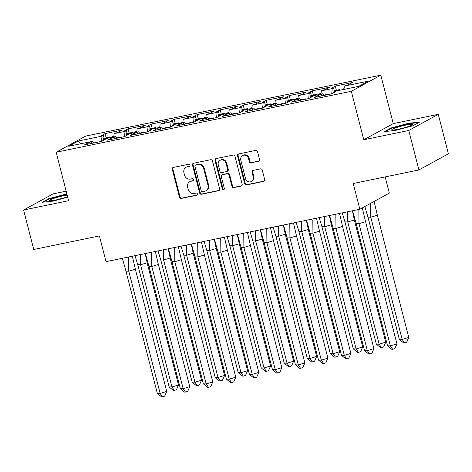 <?xml version="1.0" encoding="UTF-8"?>
<svg xmlns="http://www.w3.org/2000/svg" width="472" height="472" viewBox="0 0 472 472"><rect width="100%" height="100%" fill="white"/><g stroke="black" fill="none" stroke-linecap="round" stroke-linejoin="round"><path stroke-width="0.71" d="M190.01 165.123A1.127 1.027 -118.7 0 0 188.717 164.25L173.324 167.43A1.611 1.469 -118.7 0 0 172.274 169.277L179.437 197.172A1.611 1.469 -118.7 0 0 181.283 198.423L196.677 195.249A1.127 1.027 -118.7 0 0 197.414 193.951A1.127 1.027 -118.7 0 0 196.122 193.077L194.128 193.49A5.151 4.696 -118.7 0 1 188.216 189.484L187.62 187.16A5.151 4.696 -118.7 0 1 189.785 181.685A5.151 4.696 -118.7 0 1 190.983 181.242L192.977 180.835A1.127 1.027 -118.7 0 0 193.709 179.537A1.127 1.027 -118.7 0 0 192.417 178.664L190.428 179.077A5.151 4.696 -118.7 0 1 184.517 175.071L183.921 172.746A5.151 4.696 -118.7 0 1 186.086 167.271A5.151 4.696 -118.7 0 1 187.284 166.828L189.272 166.421A1.127 1.027 -118.7 0 0 190.01 165.123M66.163 191.178L53.088 193.874L23.6 210.01L33.736 249.487L99.409 235.923L106.017 261.659L359.847 209.243L389.335 193.107L385.176 176.912M438.264 114.336L393.253 123.629L363.764 139.765L408.776 130.473L438.264 114.336L448.4 153.807L418.912 169.944L353.239 183.508L359.847 209.243M408.776 130.473L418.912 169.944M258.485 161.347A1.611 1.469 -118.7 0 0 259.535 159.501L257.523 151.671A1.611 1.469 -118.7 0 0 255.677 150.42L238.584 153.955A1.611 1.469 -118.7 0 0 237.534 155.801L244.697 183.697A1.611 1.469 -118.7 0 0 246.543 184.947L263.636 181.419A1.611 1.469 -118.7 0 0 264.686 179.572L262.261 170.115A1.611 1.469 -118.7 0 0 260.414 168.864L253.098 170.374A1.611 1.469 -118.7 0 0 252.048 172.227L253.252 176.912A4.307 3.929 -118.7 0 1 251.44 181.49A4.307 3.929 -118.7 0 1 245.499 178.516L240.785 160.15A4.307 3.929 -118.7 0 1 242.59 155.571A4.307 3.929 -118.7 0 1 248.537 158.545L249.322 161.607A1.611 1.469 -118.7 0 0 251.169 162.858L259.075 161.029A1.611 1.469 -118.7 0 0 259.134 161.011M363.764 139.765L351.315 91.291L56.162 152.244L85.656 136.107L380.81 75.154L351.315 91.291M23.6 210.01L68.611 200.718L56.162 152.244M212.471 160.976A1.611 1.469 -118.7 0 0 210.624 159.725L193.532 163.253A1.611 1.469 -118.7 0 0 192.482 165.106L199.644 193.001A1.611 1.469 -118.7 0 0 201.491 194.252L218.583 190.723A1.611 1.469 -118.7 0 0 219.633 188.871L212.471 160.976M216.058 158.604L233.15 155.076A1.611 1.469 -118.7 0 1 234.997 156.326L242.16 184.222A1.611 1.469 -118.7 0 1 241.109 186.068L233.793 187.579A1.611 1.469 -118.7 0 1 231.947 186.328L229.044 175.018A1.611 1.469 -118.7 0 0 227.197 173.767L222.347 174.77A1.611 1.469 -118.7 0 0 221.297 176.617L224.318 188.399A1.127 1.027 -118.7 0 1 223.846 189.596A1.127 1.027 -118.7 0 1 222.288 188.812L215.008 160.45A1.611 1.469 -118.7 0 1 216.058 158.604M136.803 132.184L137.122 128.885L148.043 126.632L147.535 131.871M152.196 128.325L151.111 124.095L146.922 126.39L149.429 125.871L148.043 126.632M151.111 124.095L168.227 120.561L164.038 122.856L160.144 124.13L171.065 121.876L170.557 127.115M175.218 123.57L174.133 119.345L169.944 121.634L172.451 121.115L171.065 121.876M174.133 119.345L191.248 115.805L187.059 118.1L183.165 119.375L194.086 117.121L193.579 122.36M198.24 118.814L197.154 114.59L192.965 116.879L195.473 116.36L194.086 117.121M197.154 114.59L214.27 111.056L210.087 113.345L206.187 114.619L217.108 112.365L216.601 117.605M221.262 114.065L220.176 109.834L215.987 112.124L218.495 111.61L217.108 112.365M220.176 109.834L237.292 106.3L233.109 108.59L229.209 109.87L240.13 107.61L239.623 112.849M244.284 109.309L243.198 105.079L239.009 107.374L241.517 106.855L240.13 107.61M243.198 105.079L260.314 101.545L256.131 103.834L252.231 105.114L263.152 102.861L262.644 108.1M267.305 104.554L266.22 100.324L262.031 102.619L264.538 102.1L263.152 102.861M266.22 100.324L283.336 96.79L279.153 99.085L275.253 100.359L286.174 98.105L285.666 103.344M290.327 99.799L289.242 95.574L285.053 97.863L287.56 97.344L286.174 98.105M289.242 95.574L306.357 92.034L302.174 94.329L298.274 95.604L309.195 93.35L308.688 98.589M313.349 95.043L312.263 90.819L308.074 93.108L310.582 92.589L309.195 93.35M312.263 90.819L329.379 87.285L325.196 89.574L321.296 90.848L332.217 88.594L331.71 93.834M336.371 90.294L335.285 86.063L331.096 88.352L333.604 87.839L332.217 88.594M335.285 86.063L352.401 82.529L348.218 84.818L344.318 86.099L368.231 81.16L358.732 86.352L334.825 91.291L333.438 92.052L335.946 91.533L331.763 93.822L314.641 97.362L318.83 95.067L322.724 93.792L311.803 96.046L310.417 96.807L312.924 96.288L308.741 98.577L291.619 102.111L295.808 99.822L299.702 98.548L288.781 100.801L287.395 101.557L289.902 101.043L285.719 103.333L268.597 106.867L272.786 104.578L276.68 103.297L265.76 105.557L264.373 106.312L266.881 105.793L262.692 108.088L245.576 111.622L249.765 109.333L253.659 108.053L242.738 110.306L241.351 111.067L243.859 110.548L239.67 112.843L222.554 116.377L226.743 114.082L230.637 112.808L219.716 115.062L218.329 115.823L220.837 115.304L216.648 117.593L199.532 121.133L203.721 118.838L207.615 117.563L196.694 119.817L195.308 120.578L197.815 120.059L193.626 122.348L176.51 125.882L180.699 123.593L184.593 122.319L173.672 124.573L172.286 125.328L174.793 124.814L170.604 127.104L153.488 130.638L157.677 128.349L161.572 127.068L150.651 129.328L149.264 130.083L151.772 129.564L147.583 131.859L130.467 135.393L134.656 133.104L138.55 131.824L127.629 134.083L126.242 134.839L128.75 134.319L124.561 136.614L107.445 140.149L111.634 137.853L115.528 136.579L104.607 138.833L103.22 139.594L105.728 139.075L101.539 141.364L84.423 144.904L88.612 142.609L92.506 141.334L68.747 146.243L78.24 141.045L101.999 136.137L101.492 141.376M106.153 137.836L105.067 133.605L100.878 135.895L103.386 135.381L101.999 136.137M105.067 133.605L122.183 130.071L117.994 132.361L114.1 133.641L125.021 131.381L124.514 136.62M129.175 133.08L128.089 128.85L123.9 131.145L126.407 130.626L125.021 131.381M128.089 128.85L145.205 125.316L141.016 127.605L137.122 128.885M328.465 94.506L328.5 94.117L324.075 95.031L324.04 95.421L322.724 93.792M320.978 94.152L321.296 90.848M300.994 100.176L299.702 98.548M305.443 99.262L305.478 98.866L301.053 99.781L301.018 100.176M297.956 98.908L298.274 95.604M277.973 104.931L276.68 103.297M282.421 104.011L282.457 103.622L278.032 104.536L277.996 104.926M274.934 103.663L275.253 100.359M254.951 109.687L253.659 108.053M259.399 108.766L259.435 108.377L255.01 109.292L254.974 109.681M251.912 108.412L252.231 105.114M231.929 114.442L230.637 112.808M236.378 113.522L236.413 113.132L231.988 114.047L231.953 114.436M228.89 113.168L229.209 109.87M213.356 118.277L213.391 117.888L208.966 118.802L208.931 119.192L207.615 117.563M205.869 117.923L206.187 114.619M185.885 123.947L184.593 122.319M190.334 123.033L190.369 122.643L185.944 123.552L185.909 123.947M182.847 122.679L183.165 119.375M167.312 127.782L167.348 127.393L162.923 128.307L162.881 128.697L161.572 127.068M159.825 127.434L160.144 124.13M139.842 133.458L138.55 131.824M144.29 132.538L144.326 132.148L139.901 133.063L139.859 133.452M116.82 138.213L115.528 136.579M121.269 137.293L121.304 136.904L116.879 137.818L116.838 138.207M113.781 136.939L114.1 133.641M93.798 142.963L92.506 141.334M78.24 141.045L80.482 143.818M393.253 123.629L380.81 75.154M343.999 89.397L344.318 86.099M103.409 140.343L103.22 139.594M88.96 143.966L88.612 142.609M91.468 143.447L91.12 142.09M104.312 138.992L103.386 135.381M126.437 135.588L126.242 134.839M111.982 139.21L111.634 137.853M114.49 138.691L114.141 137.34M127.334 134.243L126.407 130.626M333.633 92.801L333.438 92.052M319.178 96.424L318.83 95.067M321.686 95.904L321.338 94.547M334.536 91.45L333.604 87.839M310.611 97.556L310.417 96.807M296.156 101.179L295.808 99.822M298.664 100.66L298.316 99.303M311.514 96.205L310.582 92.589M287.59 102.306L287.395 101.557M273.135 105.929L272.786 104.578M275.642 105.415L275.294 104.058M288.492 100.961L287.56 97.344M264.568 107.061L264.373 106.312M250.113 110.684L249.765 109.333M252.62 110.165L252.272 108.814M265.47 105.716L264.538 102.1M241.546 111.817L241.351 111.067M227.091 115.439L226.743 114.082M229.598 114.92L229.25 113.569M242.449 110.466L241.517 106.855M218.524 116.572L218.329 115.823M204.069 120.195L203.721 118.838M206.577 119.676L206.229 118.319M219.427 115.221L218.495 111.61M195.502 121.328L195.308 120.578M181.047 124.95L180.699 123.593M183.555 124.431L183.207 123.074M196.405 119.976L195.473 116.36M172.481 126.077L172.286 125.328M158.026 129.7L157.677 128.349M160.533 129.186L160.185 127.829M173.383 124.732L172.451 121.115M149.459 130.832L149.264 130.083M135.004 134.455L134.656 133.104M137.511 133.936L137.163 132.585M150.356 129.487L149.429 125.871M116.973 138.178L116.879 137.818M139.995 133.428L139.901 133.063M163.017 128.673L162.923 128.307M186.039 123.918L185.944 123.552M209.061 119.162L208.966 118.802M232.082 114.407L231.988 114.047M255.104 109.657L255.01 109.292M278.126 104.902L278.032 104.536M301.148 100.147L301.053 99.781M324.17 95.391L324.075 95.031M66.853 193.868L48.864 198.653L42.291 202.252L53.247 201.107L67.708 197.196M391.093 127.977L384.521 131.576L395.477 130.431L413 125.694L419.573 122.095L408.622 123.239L391.093 127.977L391.205 128.425M189.797 166.109L187.874 166.51A5.151 4.696 -118.7 0 0 186.67 166.946L186.086 167.271M189.785 181.685L190.375 181.36A5.151 4.696 -118.7 0 1 191.573 180.923L193.502 180.522M173.265 167.442A1.611 1.469 -118.7 0 0 172.864 168.952L180.027 196.853A1.611 1.469 -118.7 0 0 181.873 198.104L197.202 194.936M193.473 163.271A1.611 1.469 -118.7 0 0 193.072 164.781L200.234 192.676A1.611 1.469 -118.7 0 0 202.081 193.927L219.173 190.399A1.611 1.469 -118.7 0 0 219.232 190.387M195.685 165.094A1.127 1.027 -118.7 0 0 194.948 166.392L201.237 190.877A1.127 1.027 -118.7 0 0 202.529 191.756L204.63 191.319A5.151 4.696 -118.7 0 0 205.827 190.877A5.151 4.696 -118.7 0 0 207.993 185.402L203.692 168.663A5.151 4.696 -118.7 0 0 197.786 164.663L196.275 164.775A1.127 1.027 -118.7 0 0 196.01 164.87L195.42 165.194M205.827 190.877L206.417 190.558A5.151 4.696 -118.7 0 0 208.583 185.083L207.993 185.402M196.275 164.775L198.376 164.339A5.151 4.696 -118.7 0 1 204.282 168.345L208.583 185.083M221.97 174.905L222.56 174.581A1.611 1.469 -118.7 0 1 222.937 174.445L227.787 173.442A1.611 1.469 -118.7 0 1 229.634 174.693L232.537 186.009A1.611 1.469 -118.7 0 0 234.383 187.26L241.699 185.75A1.611 1.469 -118.7 0 0 241.758 185.732M215.999 158.616A1.611 1.469 -118.7 0 0 215.598 160.132L222.878 188.493A1.127 1.027 -118.7 0 0 224.112 189.378M226.029 163.277A4.307 3.929 -118.7 0 0 220.088 160.297A4.307 3.929 -118.7 0 0 218.282 164.875L219.94 171.348A1.611 1.469 -118.7 0 0 221.787 172.599L226.643 171.596A1.611 1.469 -118.7 0 0 227.693 169.749L226.029 163.277L226.619 162.952A4.307 3.929 -118.7 0 0 220.678 159.978L220.088 160.297M227.014 171.46L227.604 171.135A1.611 1.469 -118.7 0 0 228.283 169.424L227.693 169.749M226.619 162.952L228.283 169.424M242.59 155.571L243.18 155.247A4.307 3.929 -118.7 0 1 249.127 158.226L249.912 161.288A1.611 1.469 -118.7 0 0 251.759 162.539L259.075 161.029M251.44 181.49L252.03 181.171A4.307 3.929 -118.7 0 0 253.842 176.593L253.252 176.912M253.039 170.392A1.611 1.469 -118.7 0 0 252.638 171.902L253.842 176.593M238.525 153.966A1.611 1.469 -118.7 0 0 238.124 155.477L245.287 183.378A1.611 1.469 -118.7 0 0 247.133 184.629L264.226 181.095A1.611 1.469 -118.7 0 0 264.285 181.083M66.493 194.316L66.387 193.915M48.976 199.101L48.864 198.653M408.722 123.646L408.622 123.239M145.217 253.564L147.14 262.762L140.567 264.757L140.467 254.544M137.747 264.703L140.567 264.757L171.944 386.975L174.251 390.391L176.44 389.724L178.516 384.975L171.944 386.975L169.129 386.916L137.747 264.703L134.998 255.677M178.516 384.975L147.14 262.762M169.129 386.916L173.312 390.373L174.251 390.391M104.949 138.762A18.042 7.121 -101.7 0 1 105.079 138.638L104.265 138.803M109.846 137.753L109.651 137.11L108.843 137.859A18.042 7.121 78.3 0 0 108.713 137.989M113.793 136.839L111.793 137.252A18.042 7.121 78.3 0 0 111.663 137.376M111.793 137.252L112.601 136.502L113.846 136.243M109.651 137.11L103.598 138.361M122.378 258.284L125.953 271.158L128.773 271.211L128.632 256.992M135.346 269.217L166.722 391.43L160.15 393.43L162.457 396.846L161.512 396.828L157.329 393.371L160.15 393.43L128.773 271.211L135.346 269.217L132.325 256.231M157.329 393.371L125.953 271.158M166.722 391.43L164.645 396.179L162.457 396.846M67.171 195.119A10.661 1.174 -14.4 0 0 53.507 198.494A10.661 1.174 -14.4 0 0 49.82 200.647A10.661 1.174 -14.4 0 0 66.286 197.16A10.661 1.174 -14.4 0 0 67.579 196.694M43.442 202.128L49.283 198.93L66.953 194.269M62.097 198.452A7.298 0.802 -14.4 0 0 58.274 199.438M395.737 127.818A10.661 1.174 -14.4 0 0 392.049 129.971A10.661 1.174 -14.4 0 0 408.516 126.484A10.661 1.174 -14.4 0 0 412.316 124.767A10.661 1.174 -14.4 0 0 407.389 124.773A10.661 1.174 -14.4 0 0 395.737 127.818M385.671 131.458L391.512 128.26L408.498 123.67L418.64 122.608M404.327 127.782A7.298 0.802 -14.4 0 0 400.504 128.762M168.238 248.809L170.162 258.007L163.589 260.007L163.489 249.794M160.769 259.948L163.589 260.007L194.971 382.22L197.272 385.636L199.461 384.969L201.544 380.22L194.971 382.22L192.151 382.161L160.769 259.948L158.02 250.921M201.544 380.22L170.162 258.007M192.151 382.161L196.334 385.618L197.272 385.636M127.971 134.013A18.042 7.121 -101.7 0 1 128.101 133.883L127.287 134.054M132.868 132.998L132.673 132.355L131.865 133.11A18.042 7.121 78.3 0 0 131.735 133.234M136.815 132.083L134.815 132.496A18.042 7.121 78.3 0 0 134.685 132.62M134.815 132.496L135.623 131.747L136.868 131.487M132.673 132.355L126.62 133.605M191.26 244.059L193.184 253.252L186.611 255.252L186.511 245.039M183.791 255.193L186.611 255.252L217.993 377.464L220.294 380.88L222.483 380.214L224.566 375.464L217.993 377.464L215.173 377.405L183.791 255.193L181.042 246.166M224.566 375.464L193.184 253.252M215.173 377.405L219.356 380.863L220.294 380.88M150.993 129.257A18.042 7.121 -101.7 0 1 151.123 129.127L150.308 129.298M155.89 128.242L155.695 127.605L154.887 128.355A18.042 7.121 78.3 0 0 154.757 128.478M159.837 127.328L157.837 127.741A18.042 7.121 78.3 0 0 157.707 127.871M157.837 127.741L158.645 126.992L159.89 126.738M155.695 127.605L149.642 128.85M214.282 239.304L216.205 248.502L209.633 250.496L209.533 240.283M206.813 250.437L209.633 250.496L241.015 372.709L243.316 376.125L245.505 375.464L247.588 370.715L241.015 372.709L238.195 372.65L206.813 250.437L204.063 241.41M247.588 370.715L216.205 248.502M238.195 372.65L242.378 376.107L243.316 376.125M174.015 124.502A18.042 7.121 -101.7 0 1 174.144 124.378L173.33 124.543M178.912 123.487L178.717 122.85L177.909 123.599A18.042 7.121 78.3 0 0 177.779 123.723M182.859 122.578L180.859 122.991A18.042 7.121 78.3 0 0 180.729 123.115M180.859 122.991L181.667 122.236L182.918 121.982M178.717 122.85L172.663 124.101M237.304 234.549L239.227 243.747L232.655 245.741L232.554 235.528M229.834 245.688L232.655 245.741L264.037 367.953L266.338 371.375L268.527 370.709L270.609 365.959L264.037 367.953L261.217 367.9L229.834 245.688L227.091 236.661M270.609 365.959L239.227 243.747M261.217 367.9L265.4 371.352L266.338 371.375M197.036 119.746A18.042 7.121 -101.7 0 1 197.166 119.622L196.352 119.788M201.933 118.737L201.739 118.094L200.93 118.844A18.042 7.121 78.3 0 0 200.801 118.968M205.88 117.823L203.88 118.236A18.042 7.121 78.3 0 0 203.751 118.36M203.88 118.236L204.689 117.487L205.94 117.227M201.739 118.094L195.685 119.345M260.326 229.793L262.249 238.991L255.677 240.985L255.576 230.773M252.856 240.932L255.677 240.985L287.059 363.204L289.36 366.62L291.554 365.953L293.631 361.204L287.059 363.204L284.238 363.145L252.856 240.932L250.113 231.905M293.631 361.204L262.249 238.991M284.238 363.145L288.421 366.602L289.36 366.62M220.058 114.991A18.042 7.121 -101.7 0 1 220.188 114.867L219.374 115.032M224.955 113.982L224.76 113.339L223.952 114.088A18.042 7.121 78.3 0 0 223.822 114.218M228.902 113.068L226.902 113.481A18.042 7.121 78.3 0 0 226.772 113.605M226.902 113.481L227.71 112.731L228.961 112.472M224.76 113.339L218.713 114.59M145.4 253.529L148.975 266.403L151.795 266.462L151.654 252.237M158.368 264.462L189.744 386.674L183.171 388.674L185.478 392.09L184.534 392.073L180.351 388.615L183.171 388.674L151.795 266.462L158.368 264.462L155.347 251.476M180.351 388.615L148.975 266.403M189.744 386.674L187.667 391.424L185.478 392.09M168.421 248.773L171.997 261.647L174.817 261.706L174.681 247.481M181.39 259.706L212.766 381.925L206.193 383.919L208.5 387.335L207.556 387.317L203.373 383.86L206.193 383.919L174.817 261.706L181.39 259.706L178.369 246.72M203.373 383.86L171.997 261.647M212.766 381.925L210.689 386.668L208.5 387.335M191.443 244.018L195.019 256.892L197.839 256.951L197.703 242.726M204.411 254.957L235.788 377.169L229.215 379.163L231.522 382.58L230.584 382.562L226.395 379.104L229.215 379.163L197.839 256.951L204.411 254.957L201.391 241.965M226.395 379.104L195.019 256.892M235.788 377.169L233.711 381.919L231.522 382.58M214.465 239.263L218.04 252.142L220.861 252.195L220.725 237.971M227.433 250.201L258.809 372.414L252.237 374.408L254.544 377.83L253.606 377.806L249.417 374.355L252.237 374.408L220.861 252.195L227.433 250.201L224.412 237.209M249.417 374.355L218.04 252.142M258.809 372.414L256.733 377.163L254.544 377.83M237.487 234.513L241.062 247.387L243.882 247.44L243.747 233.221M250.455 245.446L281.831 367.658L275.259 369.659L277.565 373.075L276.627 373.057L272.438 369.6L275.259 369.659L243.882 247.44L250.455 245.446L247.434 232.46M272.438 369.6L241.062 247.387M281.831 367.658L279.754 372.408L277.565 373.075M283.347 225.038L285.271 234.236L278.698 236.236L278.598 226.023M275.878 236.177L278.698 236.236L310.08 358.449L312.381 361.865L314.576 361.198L316.653 356.448L310.08 358.449L307.26 358.39L275.878 236.177L273.135 227.15M316.653 356.448L285.271 234.236M307.26 358.39L311.443 361.847L312.381 361.865M243.08 110.236A18.042 7.121 -101.7 0 1 243.21 110.112L242.396 110.283M247.977 109.227L247.782 108.584L246.974 109.339A18.042 7.121 78.3 0 0 246.844 109.463M251.924 108.312L249.924 108.725A18.042 7.121 78.3 0 0 249.794 108.849M249.924 108.725L250.732 107.976L251.983 107.716M247.782 108.584L241.735 109.834M260.509 229.758L264.084 242.632L266.904 242.691L266.768 228.466M273.477 240.69L304.853 362.903L298.28 364.903L300.587 368.319L299.649 368.302L295.46 364.844L298.28 364.903L266.904 242.691L273.477 240.69L270.456 227.705M295.46 364.844L264.084 242.632M304.853 362.903L302.776 367.653L300.587 368.319M306.369 220.288L308.293 229.48L301.72 231.481L301.62 221.268M298.9 231.422L301.72 231.481L333.102 353.693L335.403 357.109L337.598 356.443L339.675 351.693L333.102 353.693L330.282 353.634L298.9 231.422L296.156 222.395M339.675 351.693L308.293 229.48M330.282 353.634L334.465 357.092L335.403 357.109M266.102 105.486A18.042 7.121 -101.7 0 1 266.232 105.356L265.417 105.527M270.999 104.471L270.804 103.834L269.996 104.583A18.042 7.121 78.3 0 0 269.866 104.707M274.946 103.557L272.946 103.97A18.042 7.121 78.3 0 0 272.816 104.1M272.946 103.97L273.754 103.22L275.005 102.967M270.804 103.834L264.757 105.079M283.53 225.002L287.106 237.876L289.926 237.935L289.79 223.71M296.499 235.935L327.875 358.154L321.302 360.148L323.609 363.564L322.671 363.546L318.482 360.089L321.302 360.148L289.926 237.935L296.499 235.935L293.478 222.949M318.482 360.089L287.106 237.876M327.875 358.154L325.798 362.897L323.609 363.564M329.391 215.533L331.314 224.731L324.742 226.725L324.642 216.512M321.922 226.666L324.742 226.725L356.124 348.938L358.425 352.354L360.62 351.693L362.697 346.944L356.124 348.938L353.304 348.879L321.922 226.666L319.178 217.639M362.697 346.944L331.314 224.731M353.304 348.879L357.487 352.336L358.425 352.354M289.124 100.731A18.042 7.121 -101.7 0 1 289.253 100.607L288.439 100.772M294.021 99.716L293.826 99.079L293.018 99.828A18.042 7.121 78.3 0 0 292.888 99.952M297.968 98.807L295.968 99.22A18.042 7.121 78.3 0 0 295.838 99.344M295.968 99.22L296.776 98.465L298.027 98.211M293.826 99.079L287.778 100.329M306.552 220.247L310.128 233.121L312.948 233.18L312.812 218.955M319.52 231.186L350.897 353.398L344.324 355.392L346.631 358.808L345.693 358.791L341.51 355.333L344.324 355.392L312.948 233.18L319.52 231.186L316.5 218.194M341.51 355.333L310.128 233.121M350.897 353.398L348.82 358.148L346.631 358.808M352.413 210.777L354.336 219.976L347.764 221.97L347.663 211.757M344.943 221.911L347.764 221.97L379.146 344.182L381.447 347.604L383.642 346.938L385.718 342.188L379.146 344.182L376.326 344.129L344.943 221.911L342.2 212.89M385.718 342.188L354.336 219.976M376.326 344.129L380.509 347.581L381.447 347.604M312.145 95.975A18.042 7.121 -101.7 0 1 312.275 95.851L311.461 96.017M317.042 94.966L316.848 94.323L316.039 95.073A18.042 7.121 78.3 0 0 315.91 95.196M320.989 94.052L318.989 94.465A18.042 7.121 78.3 0 0 318.86 94.589M318.989 94.465L319.798 93.716L321.048 93.456M316.848 94.323L310.8 95.574M329.574 215.492L333.149 228.371L335.97 228.424L335.834 214.2M342.542 226.43L373.918 348.643L367.346 350.637L369.653 354.059L368.715 354.035L364.531 350.584L367.346 350.637L335.97 228.424L342.542 226.43L339.521 213.438M364.531 350.584L333.149 228.371M373.918 348.643L371.842 353.392L369.653 354.059M374.089 201.45L377.358 215.22L370.786 217.214L370.656 203.326M367.965 217.161L370.786 217.214L402.168 339.427L404.469 342.849L406.663 342.182L408.74 337.433L402.168 339.427L399.347 339.374L367.965 217.161L364.844 206.506M408.74 337.433L377.358 215.22M399.347 339.374L403.531 342.831L404.469 342.849M335.167 91.22A18.042 7.121 -101.7 0 1 335.297 91.096L334.483 91.261M340.064 90.211L339.869 89.568L339.061 90.317A18.042 7.121 78.3 0 0 338.931 90.447M344.011 89.296L342.011 89.71A18.042 7.121 78.3 0 0 341.881 89.833M342.011 89.71L342.819 88.96L344.07 88.701M339.869 89.568L333.822 90.819M352.596 210.742L356.171 223.616L358.991 223.669L358.856 209.45M365.564 221.675L396.94 343.887L390.368 345.887L392.674 349.304L391.736 349.286L387.553 345.828L390.368 345.887L358.991 223.669L365.564 221.675L362.295 207.904M387.553 345.828L356.171 223.616M396.94 343.887L394.863 348.637L392.674 349.304M187.874 166.51L187.284 166.828M193.461 180.57L192.977 180.835M191.573 180.923L190.983 181.242M197.16 194.983L196.677 195.249M181.873 198.104L181.283 198.423M180.027 196.853L179.437 197.172M172.864 168.952L172.274 169.277M189.762 166.156L189.272 166.421M219.173 190.399L218.583 190.723M202.081 193.927L201.491 194.252M200.234 192.676L199.644 193.001M193.072 164.781L192.482 165.106M204.282 168.345L203.692 168.663M198.376 164.339L197.786 164.663M241.699 185.75L241.109 186.068M234.383 187.26L233.793 187.579M232.537 186.009L231.947 186.328M229.634 174.693L229.044 175.018M227.787 173.442L227.197 173.767M222.937 174.445L222.347 174.77M222.878 188.493L222.288 188.812M215.598 160.132L215.008 160.45M251.759 162.539L251.169 162.858M249.912 161.288L249.322 161.607M249.127 158.226L248.537 158.545M252.638 171.902L252.048 172.227M264.226 181.095L263.636 181.419M247.133 184.629L246.543 184.947M245.287 183.378L244.697 183.697M238.124 155.477L237.534 155.801M108.843 137.859L105.079 138.638M131.865 133.11L128.101 133.883M154.887 128.355L151.123 129.127M177.909 123.599L174.144 124.378M200.93 118.844L197.166 119.622M223.952 114.088L220.188 114.867M246.974 109.339L243.21 110.112M269.996 104.583L266.232 105.356M293.018 99.828L289.253 100.607M316.039 95.073L312.275 95.851M339.061 90.317L335.297 91.096"/></g></svg>
